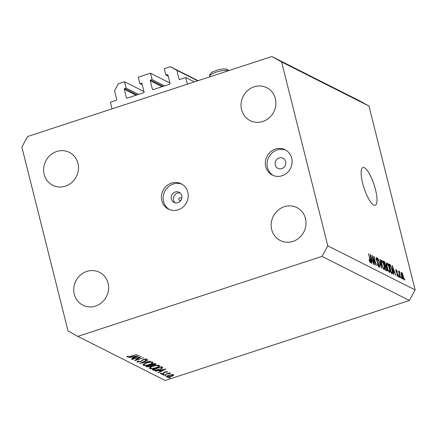 <?xml version="1.0" encoding="UTF-8"?>
<svg xmlns="http://www.w3.org/2000/svg" width="437" height="437" viewBox="0 0 437 437"><rect width="100%" height="100%" fill="white"/><g stroke="black" fill="none" stroke-linecap="round" stroke-linejoin="round"><path stroke-width="0.66" d="M169.949 83.035L150.47 73.203L152.076 79.594L150.65 80.064A0.568 0.53 116.8 0 0 150.262 80.769L152.404 89.295A0.568 0.53 116.8 0 0 153.059 89.656L169.682 84.21A0.568 0.53 116.8 0 0 170.069 83.511L167.928 74.978A0.568 0.53 116.8 0 0 167.273 74.618L165.842 75.088L164.236 68.691L170.343 66.692L176.876 70.319L179.083 79.113A0.568 0.53 116.8 0 0 179.738 79.474L185.714 77.518L194.372 81.888M185.714 77.518L187.386 84.177L112.058 108.857L110.381 102.198L116.357 100.242A0.568 0.53 116.8 0 0 116.745 99.538L114.532 90.743L118.389 83.713L124.496 81.714L143.975 91.546M176.876 70.319L197.666 80.812M170.343 66.692L198.059 80.681M165.842 75.088L168.261 76.306M152.076 79.594L164.552 85.892M150.47 73.203L138.261 77.202L139.867 83.598L142.282 84.816M124.496 81.714L126.102 88.105L124.671 88.574A0.568 0.53 116.8 0 0 124.288 89.279L126.43 97.806A0.568 0.53 116.8 0 0 127.08 98.167L143.707 92.72A0.568 0.53 116.8 0 0 144.09 92.016L141.949 83.489A0.568 0.53 116.8 0 0 141.298 83.128L139.867 83.598M126.102 88.105L138.573 94.403M175.182 202.812A5.67 5.282 116.8 0 1 173.571 200.146A5.67 5.282 116.8 0 1 180.153 192.963M181.459 199.338A1.42 1.322 -63.2 0 0 179.809 197.808A1.42 1.322 -63.2 0 0 179.787 200.507A1.42 1.322 -63.2 0 0 181.087 200.08M171.375 199.037A5.67 5.282 -63.2 0 0 174.013 202.397A5.67 5.282 -63.2 0 0 179.875 201.539A5.67 5.282 -63.2 0 0 181.765 195.629A5.67 5.282 -63.2 0 0 179.126 192.269A5.67 5.282 -63.2 0 0 173.265 193.127A5.67 5.282 -63.2 0 0 171.375 199.037M161.832 200.703A14.181 13.208 -63.2 0 0 168.431 209.11A14.181 13.208 -63.2 0 0 183.081 206.963A14.181 13.208 -63.2 0 0 187.812 192.198A14.181 13.208 -63.2 0 0 181.213 183.791A14.181 13.208 -63.2 0 0 166.563 185.938A14.181 13.208 -63.2 0 0 161.832 200.703M182.065 184.272A14.181 13.208 -63.2 0 0 167.928 187.167A14.181 13.208 -63.2 0 0 163.58 201.588A14.181 13.208 -63.2 0 0 169.321 209.514M275.277 164.995A5.67 5.282 -63.2 0 0 277.916 168.354A5.67 5.282 -63.2 0 0 283.777 167.497A5.67 5.282 -63.2 0 0 285.667 161.592A5.67 5.282 -63.2 0 0 283.029 158.227A5.67 5.282 -63.2 0 0 277.167 159.084A5.67 5.282 -63.2 0 0 275.277 164.995M265.74 166.666A14.181 13.208 -63.2 0 0 272.338 175.068A14.181 13.208 -63.2 0 0 286.983 172.926A14.181 13.208 -63.2 0 0 291.714 158.156A14.181 13.208 -63.2 0 0 285.115 149.754A14.181 13.208 -63.2 0 0 270.47 151.896A14.181 13.208 -63.2 0 0 265.74 166.666M285.973 150.23A14.181 13.208 -63.2 0 0 271.83 153.125A14.181 13.208 -63.2 0 0 267.482 167.546A14.181 13.208 -63.2 0 0 273.229 175.472M362.634 183.147A19.851 5.282 71.9 0 0 375.246 205.259A19.851 5.282 71.9 0 0 375.503 189.642A19.851 5.282 71.9 0 0 362.89 167.529A19.851 5.282 71.9 0 0 362.634 183.147M271.705 229.6A18.43 17.174 -63.2 0 0 280.286 240.525A18.43 17.174 -63.2 0 0 299.323 237.739A18.43 17.174 -63.2 0 0 305.474 218.538A18.43 17.174 -63.2 0 0 296.898 207.619A18.43 17.174 -63.2 0 0 277.856 210.405A18.43 17.174 -63.2 0 0 271.705 229.6M74.29 294.281A18.43 17.174 -63.2 0 0 82.866 305.201A18.43 17.174 -63.2 0 0 101.908 302.415A18.43 17.174 -63.2 0 0 108.059 283.214A18.43 17.174 -63.2 0 0 99.483 272.295A18.43 17.174 -63.2 0 0 80.441 275.081A18.43 17.174 -63.2 0 0 74.29 294.281M44.17 174.363A18.43 17.174 -63.2 0 0 52.746 185.283A18.43 17.174 -63.2 0 0 71.788 182.497A18.43 17.174 -63.2 0 0 77.939 163.301A18.43 17.174 -63.2 0 0 69.357 152.376A18.43 17.174 -63.2 0 0 50.321 155.162A18.43 17.174 -63.2 0 0 44.17 174.363M241.585 109.687A18.43 17.174 -63.2 0 0 250.161 120.607A18.43 17.174 -63.2 0 0 269.203 117.821A18.43 17.174 -63.2 0 0 275.354 98.62A18.43 17.174 -63.2 0 0 266.778 87.7A18.43 17.174 -63.2 0 0 247.735 90.486A18.43 17.174 -63.2 0 0 241.585 109.687M139.54 357.258L132.111 359.454L141.2 356.472L136.229 359.924L143.675 357.723L134.585 360.7L139.479 357.034M136.967 361.754L137.065 362.147L138.07 361L138.802 360.989L137.994 361.841L140.168 361.656L143.729 359.323L146.641 359.028L145.958 359.962L145.139 360.017L145.679 359.318L144.052 359.454L140.441 361.803L136.901 361.983M137.759 361.175L137.994 361.841M145.652 358.924L145.778 359.422L145.581 358.93M140.031 363.453L147.722 359.766L148.028 359.919L141.938 362.808L150.486 361.159L140.02 363.415M143.128 364.584L143.309 365.299C142.528 364.698 143.544 363.895 146.351 362.89C149.356 361.978 151.519 361.732 152.841 362.158C153.655 362.765 152.633 363.573 149.782 364.584C146.766 365.496 144.609 365.736 143.309 365.299L143.003 364.988M152.841 362.158L153.163 362.481M149.569 367.834L149.749 368.549C148.962 367.949 149.978 367.146 152.792 366.14C155.796 365.228 157.959 364.982 159.281 365.408C160.095 366.009 159.073 366.823 156.217 367.834C153.201 368.746 151.049 368.986 149.749 368.549L149.438 368.238M159.281 365.408L159.598 365.731M155.381 371.199L166.038 369.014L158.434 372.739L158.118 372.581L160.559 371.39L159.101 370.652L155.381 371.199M168.748 377.95L170.293 377.563L168.731 378.01M409.365 300.481L165.191 380.48L77.835 336.381L68.035 330.94L21.85 147.067L27.635 136.519L271.809 56.52L359.165 100.619L368.965 106.06L415.15 289.933L409.365 300.481L322.009 256.382L77.835 336.381M173.549 374.744L173.352 375.552L171.309 376.492C169.135 377.147 167.595 377.317 166.672 377C166.104 376.568 166.836 375.989 168.873 375.263L171.555 374.651L173.773 374.973M166.541 376.476L166.672 377L166.442 376.77M164.58 375.847L166.126 375.459L164.563 375.907M163.263 375.181L169.616 372.854L169.906 373.001L168.928 373.324L170.594 373.253L163.203 374.957M169.753 373.608L169.654 373.214M161.985 374.536L163.525 374.148L161.963 374.596M167.355 371.619L167.016 372.231L166.246 372.319L166.541 371.887L165.339 372.024L163.045 373.569L160.434 373.848L160.663 373.214L161.466 373.111L161.237 373.575L162.717 373.433L165.017 371.887L167.447 371.712M166.246 372.319L166.459 371.565M161.466 373.111L161.237 373.575M159.401 369.538C156.413 370.467 154.387 370.674 153.327 370.161L152.327 369.658L161.417 366.681L162.761 367.632C162.586 368.233 161.466 368.866 159.401 369.538L159.341 369.314M155.61 363.748C156.309 364.016 155.9 364.436 154.381 365.004L152.076 365.447L150.372 366.523L146.761 366.851L145.892 366.408L154.982 363.431L155.938 364.037M128.56 357.663L139.223 355.472L131.613 359.203L131.302 359.045L133.738 357.848L132.28 357.111L128.56 357.663M126.91 356.701L126.998 357.067L127.271 356.33L128.139 356.188L127.948 356.772L130.739 356.226L137.076 354.391L130.936 356.401L126.856 356.909M127.773 356.248L127.948 356.772M372.739 257.388L374.607 264.817L374.269 264.647L371.931 255.317L375.509 263.62L373.64 256.186L373.979 256.35L376.317 265.68L372.739 257.388L372.471 257.475M378.213 266.253L378.77 266.067L379.021 264.8L376.262 259.633C375.896 258.016 375.995 257.322 376.552 257.546C377.186 257.945 377.748 259.037 378.24 260.834L376.836 258.644L376.601 259.824L379.343 264.942C379.726 266.668 379.616 267.406 379.016 267.144C378.305 266.679 377.683 265.45 377.147 263.451L378.988 266.111L378.267 266.346M379.332 267.198L379.016 267.144M376.836 258.644L376.088 258.78M380.261 259.523L381.588 268.34L377.939 258.354L381.124 267.154L379.911 259.349L380.261 259.523L379.955 259.622M384.145 269.733L382.828 267.794L381.698 264.429C380.966 261.637 380.977 260.217 381.741 260.168C382.736 261.091 383.56 262.905 384.221 265.603L384.735 268.788L384.145 269.733L384.429 269.782M389.493 272.437L388.176 270.492L387.051 267.133C386.313 264.336 386.33 262.916 387.095 262.866C388.089 263.795 388.914 265.603 389.569 268.307L390.083 271.492L389.493 272.437L389.777 272.48M393.469 271.901L393.89 274.551L393.54 274.37L392.224 265.565L395.922 275.578L394.595 272.47L393.185 271.994M404.575 278.779L404.908 280.112L404.575 279.942L404.241 278.609L404.575 278.779L404.301 278.866M271.809 56.52L281.608 61.961L368.965 106.06M281.608 61.961L327.794 245.834L415.15 289.933M403.247 276.25C403.799 278.293 403.799 279.336 403.247 279.38C402.521 278.697 401.931 277.375 401.466 275.414C400.931 273.404 400.937 272.388 401.483 272.355C402.193 273.016 402.783 274.31 403.247 276.25L402.974 276.337M401.483 277.216L401.816 278.549L401.144 277.047L401.483 277.216L401.21 277.304M399.451 272.382L400.521 277.894L400.183 277.73L398.484 270.945L399.09 272.196L399.183 271.191L399.587 271.716L399.708 272.617L398.883 272.541M399.221 276.08L399.56 277.413L399.227 277.244L398.888 275.911L399.221 276.08L398.954 276.168M397.288 275.9L397.741 275.752L397.91 274.922L395.927 271.24C395.654 269.99 395.736 269.471 396.184 269.678L397.435 272L396.441 270.65L396.228 271.268L398.205 274.922C398.522 276.31 398.44 276.905 397.96 276.708L396.922 274.174L397.889 275.78L397.32 275.966M396.441 270.65L395.824 270.765M392.147 269.553C392.896 272.344 392.885 273.709 392.104 273.649L391.159 273.169L388.815 263.844L390.279 264.729L392.147 269.553L391.874 269.64M392.464 273.709L392.104 273.649M387.084 268.722C387.51 270.519 387.417 271.268 386.8 270.967L385.805 270.47L383.462 261.14L384.462 261.648L385.937 264.434L386.068 266.209L387.084 268.722L386.811 268.81M387.16 271.038L386.8 270.967M371.439 260.785L371.86 263.429L371.51 263.254L370.199 254.443L373.897 264.456L372.564 261.353L371.16 260.878M369.8 261.894L370.379 261.222L368.5 253.586L370.423 260.086C370.931 261.883 370.953 262.801 370.483 262.839L369.811 261.927L369.057 259.578L369.363 259.627L370.308 261.768L369.817 261.932M327.794 245.834L322.009 256.382M402.575 278.555L403.012 278.413C403.335 278.265 403.302 277.511 402.925 276.146L401.718 273.316L401.084 273.475M401.718 273.316C401.395 273.458 401.423 274.212 401.8 275.578L403.111 278.429L402.603 278.598M398.544 271.202L398.817 271.115M398.817 272.284L399.09 272.196M399.057 271.885L399.587 271.716M398.888 272.568L399.342 272.42M399.03 273.13L399.347 273.027M396.162 271.989L396.474 271.89M397.932 275.01L398.205 274.922M392.262 265.822L392.552 265.729M392.929 268.307L393.305 270.869L394.207 271.328L392.634 266.619L392.929 268.307L392.65 268.4M393.032 270.956L393.305 270.869M393.136 271.677L394.207 271.328M389.132 265.106L390.279 264.729M389.154 265.188L389.422 265.101L391.219 272.246L392.12 272.601L391.099 272.939M390.946 272.338L391.219 272.246M391.06 272.781L391.792 272.541L392.251 271.585L391.809 269.372L390.487 265.8L389.422 265.101M388.919 271.869L390.083 271.492M388.69 271.519L389.22 271.344C389.788 271.29 389.788 270.213 389.23 268.105L388.559 265.931L387.368 263.959L386.505 264.139M387.368 263.959C386.789 264.019 386.794 265.139 387.39 267.313C387.87 269.312 388.482 270.656 389.22 271.344L388.739 271.601M385.663 264.527L385.937 264.434M385.368 266.439L386.068 266.209M384.074 262.402L384.773 265.188L385.669 265.559L385.636 264.423L384.62 262.675L383.801 262.49M384.658 265.893L385.669 265.559M385.046 266.275L385.866 269.547L386.827 269.929L386.75 268.558L385.663 266.586L384.779 266.368M385.724 270.148L386.827 269.929M383.948 265.691L384.221 265.603M383.566 269.17L384.735 268.788M383.342 268.815L383.866 268.646C384.434 268.591 384.44 267.51 383.877 265.406L383.211 263.227L382.02 261.26L381.157 261.435M382.02 261.26C381.441 261.315 381.446 262.435 382.036 264.614C382.522 266.608 383.129 267.952 383.866 268.646L383.391 268.897M377.18 263.587L377.453 263.5M376.672 260.911L376.945 260.823M377.77 262.632L378.289 262.462M379.07 265.03L379.343 264.942M371.996 255.59L372.286 255.498M373.706 256.443L373.979 256.35M370.237 254.705L370.521 254.607M370.898 257.191L371.275 259.747L372.182 260.206L370.603 255.498L370.898 257.191L370.62 257.278M371.002 259.84L371.275 259.747M371.111 260.556L372.182 260.206M369.09 259.715L369.363 259.627M169.709 377.563L169.802 377.945M173.112 374.618L173.352 375.552M171.014 376.35C172.566 375.798 173.139 375.35 172.735 375.012L169.157 375.41C167.611 375.962 167.054 376.399 167.491 376.732L171.014 376.35M172.741 374.585L172.894 375.175L172.626 374.58M167.18 375.984L167.491 376.732M165.541 375.459L165.634 375.842M162.941 374.148L163.034 374.531M166.841 371.537L167.016 372.231M164.749 371.985L164.82 372.264M164.345 372.155L164.47 372.657M163.793 372.521L163.962 373.176M158.363 372.466L158.434 372.739M160.335 370.5L160.559 371.39M161.34 371.008L164.246 369.582L160.188 370.423L161.34 371.008M160.772 367.129L153.551 369.5L155.069 370.073L159.112 369.396C160.827 368.828 161.701 368.309 161.734 367.828L160.718 366.911M161.45 366.698L161.734 367.828M155.927 367.686C158.21 366.867 159.019 366.211 158.363 365.72C157.298 365.359 155.539 365.551 153.081 366.288C150.814 367.102 150.011 367.752 150.667 368.238C151.699 368.615 153.453 368.429 155.927 367.686M158.412 365.206L158.604 365.966L158.232 365.195M150.235 367.271L150.667 368.238M151.983 365.081L152.076 365.447M146.592 366.179L146.761 366.851M154.758 363.502L154.955 364.283L154.337 363.884L151.426 364.835L154.075 364.862L154.731 364.081L154.6 363.557M150.683 365.239L147.111 366.25L150.082 366.375L151.18 365.578L150.59 364.868M150.967 364.748L151.191 365.616L150.973 364.748M149.492 364.442C151.776 363.617 152.584 362.961 151.923 362.47C150.863 362.109 149.104 362.3 146.646 363.038C144.379 363.852 143.571 364.502 144.232 364.988C145.264 365.365 147.018 365.179 149.492 364.442M151.972 361.962L152.163 362.715L151.792 361.951M143.8 364.021L144.232 364.988M145.696 358.924L145.958 359.962M143.003 359.602L143.09 359.946M142.478 359.897L142.62 360.459M136.142 359.564L136.229 359.924M131.542 358.924L131.613 359.203M133.514 356.958L133.738 357.848M134.52 357.466L137.426 356.04L133.367 356.887L134.52 357.466M179.083 79.113L179.776 79.463M167.273 74.618L167.917 74.94M152.404 89.295L153.097 89.645M150.262 80.769L162.045 86.717M150.65 80.064L163.121 86.362M141.298 83.128L141.938 83.451M126.43 97.806L127.123 98.156M124.288 89.279L136.065 95.222M124.671 88.574L137.147 94.873M396.446 272.628L396.949 272.464M388.99 264.538L389.722 264.303M383.659 261.91L384.462 261.648M384.615 265.729L385.363 265.483M377.147 261.85L377.612 261.697M153.13 369.396L153.327 370.161M160.903 366.851L161.002 367.244M228.485 70.712A9.925 2.453 165.9 0 0 212.245 73.777A9.925 2.453 165.9 0 0 209.869 76.158C209.105 75.017 210.088 73.553 212.83 71.766L218.456 69.707L223.318 68.893L226.89 69.161L228.824 70.603M169.764 373.537L169.682 373.214M166.595 371.942L166.497 371.559M161.155 373.488L161.073 373.16M127.866 356.685L127.757 356.253M210.022 76.765L209.869 76.158"/></g></svg>
